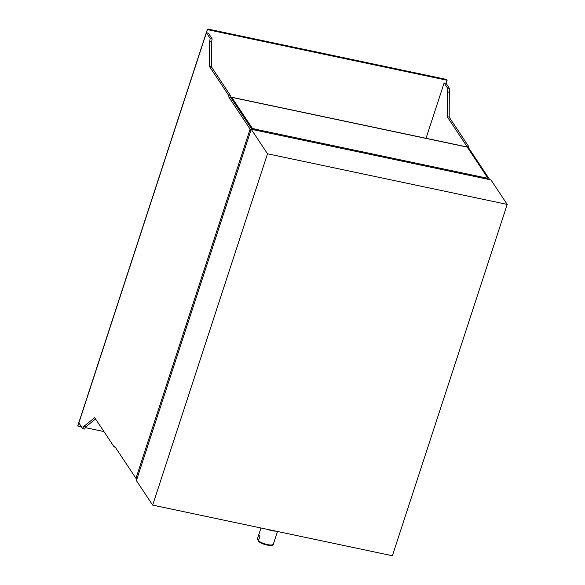 <?xml version="1.0" encoding="UTF-8"?>
<svg xmlns="http://www.w3.org/2000/svg" width="585" height="585" viewBox="0 0 585 585"><rect width="100%" height="100%" fill="white"/><g stroke="black" fill="none" stroke-linecap="round" stroke-linejoin="round"><path stroke-width="0.88" d="M251.236 129.27L490.939 179.902L507.21 204.414L267.506 153.782L251.236 129.27L136.4 480.607L152.67 505.118L267.506 153.782M152.67 505.118L392.374 555.75L507.21 204.414M207.426 29.623L447.123 80.255A2.15 0.629 18.1 0 0 444.622 79.048L208.882 29.25A2.15 0.629 18.1 0 0 207.368 29.374A2.15 0.629 18.1 0 0 207.426 29.623L206.403 32.745L208.384 33.162L212.165 38.859L211.587 42.062L211.456 66.902L230.878 96.159L230.819 97.534L251.996 129.431M95.567 418.97L85.841 426.787L84.628 429.046L82.653 428.622L78.873 422.933L77.849 426.055L81.447 426.816M466.669 146.879L466.618 145.957L447.196 116.7L447.328 91.86L447.905 88.649L444.125 82.96L426.034 138.301M444.125 82.96L446.106 83.377L449.887 89.066L449.309 92.276L449.178 117.117L468.6 146.374L468.541 147.749L489.718 179.639M78.873 422.933L206.403 32.745L210.183 38.434L209.605 41.645L209.474 66.485L228.896 95.743L228.845 97.117L250.102 129.139A2.15 0.629 18.1 0 0 251.053 129.826M136.912 479.042A2.15 0.629 -161.9 0 1 135.961 478.362L114.697 446.333L114.119 446.911L94.697 417.653L83.86 426.37L82.653 428.622M447.123 80.255L446.106 83.377M85.381 427.642L103.925 431.562M207.368 29.374L77.79 425.807A2.15 0.629 18.1 0 0 77.849 426.055M83.86 426.37L85.841 426.787M228.845 97.117L230.819 97.534M209.474 66.485L211.456 66.902M209.605 41.645L211.587 42.062M210.183 38.434L212.165 38.859M467.561 147.537L468.541 147.749M447.905 88.649L449.887 89.066M447.328 91.86L449.309 92.276M447.196 116.7L449.178 117.117M230.965 97.754A2.15 0.709 101.9 0 1 231.602 97.227L467.086 146.967A2.15 0.709 101.9 0 1 467.276 147.12L487.897 178.184L486.003 177.928A2.15 0.709 101.9 0 1 486.186 178.9M231.602 97.227A2.15 0.709 101.9 0 1 231.792 97.373L252.413 128.437L254.541 129.036A2.15 0.709 101.9 0 1 254.731 130.009M254.424 128.861L254.087 129.87M487.897 178.184L487.561 179.185M252.413 128.437L252.077 129.446M272.157 544.869A7.568 2.208 -161.9 0 1 266.255 544.854A7.568 2.208 -161.9 0 1 258.98 541.622L258.438 540.716L259.901 536.255A8.38 2.45 -161.9 0 1 259.104 535.399A8.38 2.45 -161.9 0 1 258.833 534.653L257.415 538.887A8.38 2.45 18.1 0 0 257.378 539.114L258.621 540.174M258.98 541.622L258.65 541.461C262.979 545.14 274.058 546.814 273.349 544.101A8.38 2.45 18.1 0 1 267.074 544.503A8.38 2.45 18.1 0 1 258.438 540.716M250.102 129.139L135.961 478.362M228.896 95.743L230.878 96.159M466.618 145.957L468.6 146.374M467.276 147.12L231.792 97.373M486.003 177.928L254.541 129.036M275.711 531.107A8.38 2.45 -161.9 0 1 267.63 529.396M114.214 446.991L115.282 447.211M277.48 531.48L273.349 544.101M260.976 527.992L257.415 538.887"/></g></svg>

